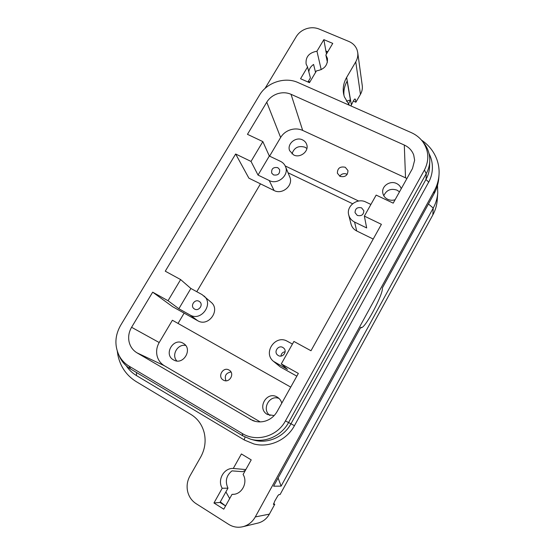 <?xml version="1.0" encoding="UTF-8"?>
<svg xmlns="http://www.w3.org/2000/svg" width="555" height="555" viewBox="0 0 555 555"><rect width="100%" height="100%" fill="white"/><g stroke="black" fill="none" stroke-linecap="round" stroke-linejoin="round"><path stroke-width="0.83" d="M421.481 140.103C428.786 145.049 433.927 151.536 436.91 159.569C438.672 164.516 439.38 169.629 439.019 174.908C438.61 180.535 437.007 185.904 434.232 191.01L255.293 516.927C252.504 521.818 248.536 525.037 243.388 526.577L242.729 526.744C237.748 527.861 233.072 527.07 228.709 524.385L196.026 503.614C191.655 500.721 188.846 496.607 187.59 491.272C186.501 485.902 187.278 480.817 189.914 476.017L200.716 457.008C204.885 449.377 206.078 441.419 204.289 433.129C202.249 424.936 197.837 418.734 191.052 414.516L136.197 381.611C126.519 375.541 120.428 366.793 117.938 355.366L117.306 351.26M203.963 295.933C214.008 303.96 201.028 321.831 190.046 314.983L178.863 308.74L190.871 288.468L202.055 294.594L211.136 302.295C220.876 310.078 208.361 327.36 197.719 320.721L172.57 306.665L152.68 292.166L131.584 327.29C128.933 331.848 128.087 336.607 129.037 341.582C130.154 346.514 132.798 350.26 136.981 352.827L252.837 420.607C256.84 422.126 260.94 422.306 265.124 421.134C270.361 419.518 274.385 416.278 277.188 411.428L298.354 373.425L281.288 363.907L287.469 369.408L273.449 361.312C262.543 352.716 275.585 334.11 287.386 341.304L292.436 344.065M260.191 421.897L164.322 365.717C160.506 363.379 158.064 359.973 157.01 355.498C156.101 350.982 156.829 346.66 159.195 342.532L172.39 320.249L290.73 387.113M229.055 370.067L229.18 370.143C235.195 373.466 229.375 383.665 223.457 380.133L223.325 380.064C217.088 376.769 223.096 366.328 229.055 370.067M274.149 415.584L267.461 414.516C256.479 408.653 266.698 390.505 277.209 397.082L277.535 397.276C279.692 398.677 281.107 400.648 281.774 403.194M183.171 343.281L183.351 343.392C193.133 348.713 183.559 365.599 173.833 360.07L173.444 359.862C163.26 354.444 173.451 337.183 183.171 343.281M194.541 309.045L194.007 308.691C189.942 305.763 194.819 298.701 199.085 301.323L199.724 301.76C203.643 304.75 198.745 311.646 194.541 309.045M278.305 355.547L277.445 354.923C273.518 351.592 278.478 344.78 282.856 347.472L283.882 348.249C287.566 351.669 282.585 358.197 278.305 355.547M285.131 351.731C282.661 352.127 281.267 353.577 280.948 356.074M242.729 526.744L258.526 522.935C263.236 521.534 266.851 518.599 269.383 514.131L274.753 504.308L273.407 504.426M278.097 477.973L281.114 486.118L433.233 208.07L432.831 214.945L280.095 494.526L278.894 494.609L277.937 495.608L274.676 501.255L273.504 504.481M264.992 88.474L296.259 36.623C298.59 32.891 301.955 30.261 306.353 28.735C310.793 27.327 315.046 27.431 319.111 29.047L348.852 41.459C352.945 43.234 355.706 46.093 357.129 50.019L357.718 52.51C358.128 55.729 357.475 58.837 355.748 61.848L346.625 77.443C343.614 82.716 342.601 88.203 343.6 93.906L344.329 96.75L349.379 105.256M281.288 363.907L293.914 341.436L310.98 350.753L381.403 224.331L364.358 216.103L376.165 195.096L393.204 203.144L412.469 168.56L414.634 160.249L413.725 155.046C412.046 150.516 408.903 147.179 404.297 145.035L291.028 94.294C286.748 92.463 282.245 92.283 277.535 93.746C272.859 95.342 269.272 98.152 266.761 102.189L247.461 134.331L262.841 141.594L269.321 156.017L280.525 161.359C282.821 162.483 284.465 164.197 285.45 166.486C289.537 175.054 277.798 185.238 269.231 180.528L258.033 175.075L251.026 161.429L235.646 154.006L165.272 271.194L180.625 279.574L190.871 288.468M269.584 156.142L280.629 137.494C282.89 133.804 286.151 131.237 290.397 129.808C294.684 128.496 298.777 128.698 302.683 130.418L406.94 178.481M347.222 174.353L346.806 174.138C343.94 173.098 341.582 173.791 339.729 176.206M340.035 176.365L337.371 173.202C337.454 168.214 340.076 166.229 345.252 167.256L347.971 170.579C347.763 175.498 345.113 177.427 340.035 176.365M306.908 148.49L304.952 147.207C298.451 145.389 294.122 147.623 291.979 153.895M293.664 154.963L289.654 150.696C286.706 143.995 295.794 136.357 302.517 139.874C304.591 140.873 305.985 142.42 306.707 144.515C309.26 151.189 300.22 158.446 293.664 154.963M399.489 191.857L397.005 190.143C390.81 188.187 386.405 190.06 383.783 195.749M395.098 199.745C392.545 200.535 390.089 200.39 387.716 199.321C384.844 197.864 383.186 195.624 382.735 192.599C381.66 185.911 390.234 180.264 396.554 183.504C398.879 184.628 400.446 186.362 401.244 188.707M361.569 207.854L363.851 210.761C363.622 214.806 361.437 216.36 357.295 215.43L355.047 212.655C355.179 208.548 357.351 206.946 361.569 207.854M277.777 167.659L279.602 169.532C280.018 173.84 277.986 175.637 273.504 174.915L271.721 173.125C271.222 168.782 273.24 166.958 277.777 167.659M354.777 98.977L355.408 99.255L354.784 98.977L353.618 100.42L350.92 105.943M348.471 104.222L350.392 99.949L347.139 81.155C344.537 85.761 343.489 90.576 343.989 95.599M428.439 203.983L433.233 208.07C435.848 203.241 437.354 198.156 437.749 192.828L437.5 185.342M439.019 174.908L438.818 177.76C438.408 183.337 436.827 188.658 434.072 193.723L382.339 287.99C383.616 293.248 366.335 326.437 361.728 327.568L360.799 327.256L273.594 486.187L281.114 486.118M346.355 101.218L350.392 99.949M432.831 214.945C435.384 210.227 436.854 205.26 437.236 200.05L437.749 192.828M245.386 470.369L242.66 471.674L231.99 470.869C226.232 475.531 224.893 481.296 227.966 488.164L220.3 501.893L225.58 505.945L219.988 502.448L213.959 502.99L222.201 488.261C217.067 479.999 223.97 467.747 233.28 468.462L241.397 453.955L251.221 459.887L243.097 474.469C248.078 482.295 242.084 494.269 233.058 494.366L232.018 494.373L223.776 509.178L213.959 502.99M327.651 52.003L326 51.622L323.849 39.641L332.757 43.394L325.861 55.021L327.443 58.455C327.825 65.393 324.162 69.528 316.461 70.873L309.475 82.653L300.56 78.734L307.546 67.002L310.405 77.901L307.969 81.994M325.861 55.021L327.401 62.257M326.264 51.178L327.762 51.816M307.546 67.002L306.117 64.054C305.437 56.95 309.052 52.676 316.954 51.22L323.849 39.641M321.206 69.659L316.954 51.22M308.795 71.768C309.239 68.758 310.842 66.316 313.589 64.442L315.545 72.414M326 51.622L326.493 53.96M309.87 81.987L308.365 81.328M355.408 99.255L355.88 102.217L360.459 94.322C362.04 91.519 362.644 88.62 362.255 85.609L357.718 52.51M355.88 102.217L353.244 101.059M250.673 439.206L253.808 440.073C267.704 444.104 283.882 437.035 290.966 423.784L426.053 179.272C428.203 175.331 429.376 171.19 429.556 166.847L429.785 161.075C429.598 165.494 428.404 169.698 426.212 173.701L288.538 422.612C281.309 436.112 264.818 443.313 250.673 439.206L242.806 435.855L130.619 369.013C126.027 366.231 122.482 362.429 119.991 357.607L118.784 354.923M422.737 141.678L424.533 143.898C428.217 149.052 429.972 154.776 429.785 161.075M424.443 169.996C429.41 160.152 428.883 150.773 422.875 141.858C419.892 137.827 416.028 134.747 411.276 132.617L298.021 82.556C284.993 76.5 266.816 82.473 259.511 95.127L120.608 325.376C114.941 335.442 114.406 345.439 119.006 355.366C121.365 359.924 124.708 363.511 129.051 366.133L242.195 433.462C256.438 442.411 277.271 436.431 285.43 420.926L424.443 169.996L426.212 173.701L426.053 179.272M235.646 154.006L248.897 178.176L274.08 190.511C282.384 195.096 293.734 185.238 289.759 176.913L285.45 166.486M364.358 216.103L366.675 227.945L354.583 222.062C351.544 220.508 349.594 218.15 348.727 214.986L351.031 224.095C351.87 227.168 353.764 229.458 356.698 230.963L373.203 239.045M348.727 214.986C346.043 206.127 357.413 197.552 365.863 202.041L370.906 204.448M185.661 345.46C177.669 343.656 171.127 355.075 176.83 360.958M279.054 398.462C269.369 394.341 261.259 409.535 270.007 415.535M230.991 371.996C225.913 372.953 224.241 375.881 225.968 380.772M352.598 203.747L288.045 172.771M178.037 323.44L184.128 313.124M196.782 291.701L260.475 183.844M358.655 201.028L285.201 165.938M258.033 175.075L269.321 156.017M251.026 161.429L262.841 141.594M178.863 308.74L168.026 300.727L152.68 292.166M168.026 300.727L180.625 279.574M219.988 502.448L220.3 501.893M222.201 488.261L227.966 488.164M234.099 494.269L232.018 494.373M245.823 469.579L233.28 468.462M225.885 491.89L229.673 498.584M273.58 503.586L274.753 504.308M273.449 361.312L280.31 366.917L296.835 376.158M136.495 372.509L136.468 375.562M290.98 423.77L294.434 425.699L428.502 182.456C428.432 181.665 427.551 180.722 425.845 179.633M245.116 437.111C244.373 438.79 244.151 439.775 244.464 440.066L244.519 440.094M255.647 421.46L250.152 419.302M159.195 342.532L131.584 327.29M269.383 514.131L255.293 516.927M302.683 130.418L291.028 94.294M351.329 104.631L346.625 77.443M434.232 191.01L434.072 193.723M274.08 190.511L269.231 180.528M266.761 102.189L280.629 137.494M356.698 230.963L354.583 222.062M404.297 145.035L405.525 177.746M355.748 61.848L360.459 94.322M130.619 369.013L129.051 366.133M242.806 435.855L242.195 433.462M290.966 423.784L285.43 420.926M197.719 320.721L190.046 314.983M280.31 366.917L275.363 362.644M136.981 352.827L164.322 365.717M294.434 425.699C286.727 440.129 269.217 448.031 253.878 443.958L244.464 440.066L136.37 375.52C132.284 373.05 128.92 369.81 126.283 365.814M428.425 182.72C430.805 178.37 432.123 173.784 432.373 168.949C432.609 163.503 431.492 158.355 429.022 153.52M361.548 327.623L360.389 327.998M422.875 141.858L424.533 143.898M119.006 355.366L119.991 357.607"/></g></svg>
